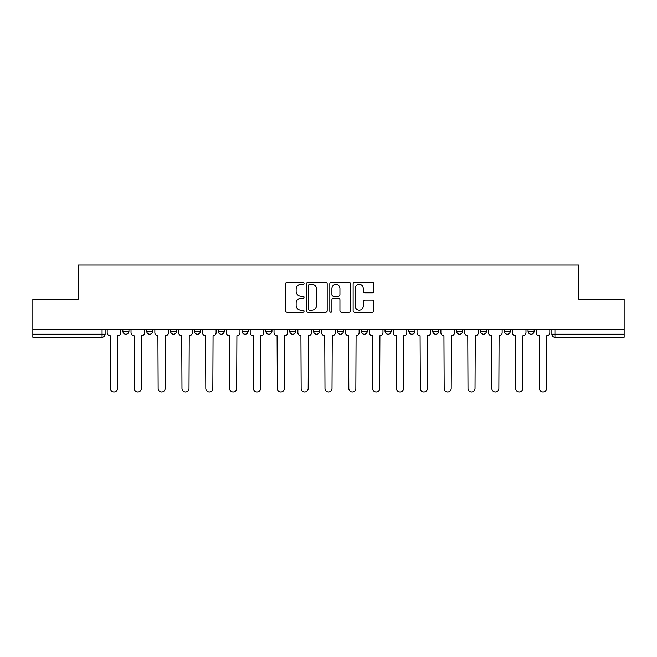 <?xml version="1.0" encoding="UTF-8"?>
<svg xmlns="http://www.w3.org/2000/svg" width="657" height="657" viewBox="0 0 657 657"><rect width="100%" height="100%" fill="white"/><g stroke="black" fill="none" stroke-linecap="round" stroke-linejoin="round"><path stroke-width="0.99" d="M304.051 283.307A1.051 1.051 0 0 0 303.008 282.255L287.068 282.255A1.503 1.503 0 0 0 285.573 283.758L285.573 310.753A1.503 1.503 0 0 0 287.068 312.256L303.008 312.256A1.051 1.051 0 0 0 304.051 311.204A1.051 1.051 0 0 0 303.008 310.153L300.939 310.153A4.796 4.796 0 0 1 296.143 305.349L296.143 303.107A4.796 4.796 0 0 1 300.939 298.303L303.008 298.303A1.051 1.051 0 0 0 304.051 297.251A1.051 1.051 0 0 0 303.008 296.208L300.939 296.208A4.796 4.796 0 0 1 296.143 291.404L296.143 289.154A4.796 4.796 0 0 1 300.939 284.358L303.008 284.358A1.051 1.051 0 0 0 304.051 283.307M385.035 329.494L385.035 331.177L391.145 331.177A3.055 3.055 0 0 1 388.09 334.232A3.055 3.055 0 0 1 385.035 331.177L385.035 329.494M313.529 329.494L313.529 331.177L319.639 331.177A3.055 3.055 0 0 1 316.584 334.232A3.055 3.055 0 0 1 313.529 331.177L313.529 329.494M265.855 329.494L265.855 331.177L271.965 331.177A3.055 3.055 0 0 1 268.91 334.232A3.055 3.055 0 0 1 265.855 331.177L265.855 329.494M242.022 329.494L242.022 331.177L248.132 331.177A3.055 3.055 0 0 1 245.077 334.232A3.055 3.055 0 0 1 242.022 331.177L242.022 329.494M194.349 329.494L194.349 331.177L200.459 331.177A3.055 3.055 0 0 1 197.404 334.232A3.055 3.055 0 0 1 194.349 331.177L194.349 329.494M372.33 292.833A1.503 1.503 0 0 0 373.833 291.33L373.833 283.758A1.503 1.503 0 0 0 372.33 282.255L354.632 282.255A1.503 1.503 0 0 0 353.129 283.758L353.129 310.753A1.503 1.503 0 0 0 354.632 312.256L372.33 312.256A1.503 1.503 0 0 0 373.833 310.753L373.833 301.604A1.503 1.503 0 0 0 372.33 300.101L364.758 300.101A1.503 1.503 0 0 0 363.255 301.604L363.255 306.137A4.016 4.016 0 0 1 359.248 310.153A4.016 4.016 0 0 1 355.232 306.137L355.232 288.366A4.016 4.016 0 0 1 359.248 284.358A4.016 4.016 0 0 1 363.255 288.366L363.255 291.33A1.503 1.503 0 0 0 364.758 292.833L372.33 292.833M32.85 329.494L32.85 299.091L78.38 299.091L78.38 265.017L578.62 265.017L578.62 299.091L624.15 299.091L624.15 329.494L32.85 329.494L32.85 334.232L105.12 334.232L105.12 329.494L105.12 334.232A3.055 3.055 0 0 1 102.065 337.287L32.85 337.287L32.85 334.232M327.186 283.758A1.503 1.503 0 0 0 325.691 282.255L307.993 282.255A1.503 1.503 0 0 0 306.49 283.758L306.49 310.753A1.503 1.503 0 0 0 307.993 312.256L325.691 312.256A1.503 1.503 0 0 0 327.186 310.753L327.186 283.758M331.309 282.255L349.007 282.255A1.503 1.503 0 0 1 350.51 283.758L350.51 310.753A1.503 1.503 0 0 1 349.007 312.256L341.435 312.256A1.503 1.503 0 0 1 339.932 310.753L339.932 299.806A1.503 1.503 0 0 0 338.437 298.303L333.411 298.303A1.503 1.503 0 0 0 331.908 299.806L331.908 311.204A1.051 1.051 0 0 1 330.865 312.256A1.051 1.051 0 0 1 329.814 311.204L329.814 283.758A1.503 1.503 0 0 1 331.309 282.255M551.88 329.494L551.88 334.232L624.15 334.232L624.15 337.287L554.935 337.287A3.055 3.055 0 0 1 551.88 334.232M624.15 329.494L624.15 334.232M534.157 329.494L534.157 331.177A3.055 3.055 0 0 1 531.102 334.232A3.055 3.055 0 0 1 528.047 331.177L534.157 331.177A3.055 3.055 0 0 1 531.102 334.232M528.047 329.494L528.047 331.177M510.325 329.494L510.325 331.177A3.055 3.055 0 0 1 507.261 334.232A3.055 3.055 0 0 1 504.206 331.177L510.325 331.177M504.206 329.494L504.206 331.177M486.484 329.494L486.484 331.177A3.055 3.055 0 0 1 483.429 334.232A3.055 3.055 0 0 1 480.374 331.177L486.484 331.177M480.374 329.494L480.374 331.177M462.651 329.494L462.651 331.177A3.055 3.055 0 0 1 459.596 334.232A3.055 3.055 0 0 1 456.541 331.177L462.651 331.177M456.541 329.494L456.541 331.177M438.819 329.494L438.819 331.177A3.055 3.055 0 0 1 435.755 334.232A3.055 3.055 0 0 1 432.7 331.177A3.055 3.055 0 0 0 435.755 334.232M432.7 329.494L432.7 331.177L438.819 331.177M414.978 329.494L414.978 331.177A3.055 3.055 0 0 1 411.923 334.232A3.055 3.055 0 0 1 408.868 331.177A3.055 3.055 0 0 0 411.923 334.232M408.868 329.494L408.868 331.177L414.978 331.177M391.145 329.494L391.145 331.177A3.055 3.055 0 0 1 388.09 334.232M367.312 329.494L367.312 331.177A3.055 3.055 0 0 1 364.249 334.232A3.055 3.055 0 0 1 361.194 331.177L367.312 331.177M361.194 329.494L361.194 331.177M343.471 329.494L343.471 331.177A3.055 3.055 0 0 1 340.416 334.232A3.055 3.055 0 0 1 337.361 331.177L343.471 331.177L343.471 329.494M337.361 329.494L337.361 331.177M319.639 329.494L319.639 331.177M295.806 329.494L295.806 331.177A3.055 3.055 0 0 1 292.751 334.232A3.055 3.055 0 0 1 289.688 331.177L295.806 331.177L295.806 329.494M289.688 329.494L289.688 331.177M271.965 329.494L271.965 331.177L271.965 329.494M248.132 331.177L248.132 329.494L248.132 331.177A3.055 3.055 0 0 1 245.077 334.232M224.3 329.494L224.3 331.177A3.055 3.055 0 0 1 221.245 334.232A3.055 3.055 0 0 1 218.181 331.177A3.055 3.055 0 0 0 221.245 334.232A3.055 3.055 0 0 0 224.3 331.177L224.3 329.494M218.181 329.494L218.181 331.177L224.3 331.177M200.459 329.494L200.459 331.177M176.626 329.494L176.626 331.177A3.055 3.055 0 0 1 173.571 334.232A3.055 3.055 0 0 1 170.516 331.177A3.055 3.055 0 0 0 173.571 334.232A3.055 3.055 0 0 0 176.626 331.177L170.516 331.177L170.516 329.494M146.675 329.494L146.675 331.177L152.794 331.177L152.794 329.494L152.794 331.177A3.055 3.055 0 0 1 149.739 334.232A3.055 3.055 0 0 1 146.675 331.177A3.055 3.055 0 0 0 149.739 334.232M122.843 329.494L122.843 331.177L128.953 331.177L128.953 329.494L128.953 331.177A3.055 3.055 0 0 1 125.898 334.232A3.055 3.055 0 0 1 122.843 331.177A3.055 3.055 0 0 0 125.898 334.232M102.065 329.494L102.065 337.287A3.055 3.055 0 0 0 105.12 334.232M309.644 284.358A1.051 1.051 0 0 0 308.593 285.409L308.593 309.102A1.051 1.051 0 0 0 309.644 310.153L311.812 310.153A4.796 4.796 0 0 0 316.617 305.349L316.617 289.154A4.796 4.796 0 0 0 311.812 284.358L309.644 284.358M339.932 288.439A4.016 4.016 0 0 0 335.924 284.432A4.016 4.016 0 0 0 331.908 288.439L331.908 294.706A1.503 1.503 0 0 0 333.411 296.208L338.437 296.208A1.503 1.503 0 0 0 339.932 294.706L339.932 288.439M107.181 329.494L107.181 332.705A3.055 3.055 0 0 0 110.236 335.76L110.466 388.468A3.515 3.515 0 0 0 113.981 391.983A3.515 3.515 0 0 0 117.496 388.468L117.726 335.76A3.055 3.055 0 0 0 120.781 332.705L120.781 329.494M131.014 329.494L131.014 332.705A3.055 3.055 0 0 0 134.077 335.76L134.299 388.468A3.515 3.515 0 0 0 137.814 391.983A3.515 3.515 0 0 0 141.329 388.468L141.559 335.76A3.055 3.055 0 0 0 144.614 332.705L144.614 329.494M154.855 329.494L154.855 332.705A3.055 3.055 0 0 0 157.91 335.76L158.14 388.468A3.515 3.515 0 0 0 161.655 391.983A3.515 3.515 0 0 0 165.17 388.468L165.4 335.76A3.055 3.055 0 0 0 168.455 332.705L168.455 329.494M178.688 329.494L178.688 332.705A3.055 3.055 0 0 0 181.743 335.76L181.973 388.468A3.515 3.515 0 0 0 185.488 391.983A3.515 3.515 0 0 0 189.002 388.468L189.232 335.76A3.055 3.055 0 0 0 192.287 332.705L192.287 329.494M202.52 329.494L202.52 332.705A3.055 3.055 0 0 0 205.584 335.76L205.805 388.468A3.515 3.515 0 0 0 209.32 391.983A3.515 3.515 0 0 0 212.835 388.468L213.065 335.76A3.055 3.055 0 0 0 216.12 332.705L216.12 329.494M226.361 329.494L226.361 332.705A3.055 3.055 0 0 0 229.416 335.76L229.646 388.468A3.515 3.515 0 0 0 233.161 391.983A3.515 3.515 0 0 0 236.676 388.468L236.906 335.76A3.055 3.055 0 0 0 239.961 332.705L239.961 329.494M250.194 329.494L250.194 332.705A3.055 3.055 0 0 0 253.249 335.76L253.479 388.468A3.515 3.515 0 0 0 256.994 391.983A3.515 3.515 0 0 0 260.509 388.468L260.739 335.76A3.055 3.055 0 0 0 263.794 332.705L263.794 329.494M274.026 329.494L274.026 332.705A3.055 3.055 0 0 0 277.09 335.76L277.311 388.468A3.515 3.515 0 0 0 280.826 391.983A3.515 3.515 0 0 0 284.341 388.468L284.571 335.76A3.055 3.055 0 0 0 287.626 332.705L287.626 329.494M297.867 329.494L297.867 332.705A3.055 3.055 0 0 0 300.922 335.76L301.152 388.468A3.515 3.515 0 0 0 304.667 391.983A3.515 3.515 0 0 0 308.182 388.468L308.404 335.76A3.055 3.055 0 0 0 311.467 332.705L311.467 329.494M321.7 329.494L321.7 332.705A3.055 3.055 0 0 0 324.755 335.76L324.985 388.468A3.515 3.515 0 0 0 328.5 391.983A3.515 3.515 0 0 0 332.015 388.468L332.245 335.76A3.055 3.055 0 0 0 335.3 332.705L335.3 329.494M345.533 329.494L345.533 332.705A3.055 3.055 0 0 0 348.596 335.76L348.818 388.468A3.515 3.515 0 0 0 352.333 391.983A3.515 3.515 0 0 0 355.848 388.468L356.078 335.76A3.055 3.055 0 0 0 359.133 332.705L359.133 329.494M369.374 329.494L369.374 332.705A3.055 3.055 0 0 0 372.429 335.76L372.659 388.468A3.515 3.515 0 0 0 376.174 391.983A3.515 3.515 0 0 0 379.689 388.468L379.91 335.76A3.055 3.055 0 0 0 382.974 332.705L382.974 329.494M393.206 329.494L393.206 332.705A3.055 3.055 0 0 0 396.261 335.76L396.491 388.468A3.515 3.515 0 0 0 400.006 391.983A3.515 3.515 0 0 0 403.521 388.468L403.751 335.76A3.055 3.055 0 0 0 406.806 332.705L406.806 329.494M417.039 329.494L417.039 332.705A3.055 3.055 0 0 0 420.094 335.76L420.324 388.468A3.515 3.515 0 0 0 423.839 391.983A3.515 3.515 0 0 0 427.354 388.468L427.584 335.76A3.055 3.055 0 0 0 430.639 332.705L430.639 329.494M440.88 329.494L440.88 332.705A3.055 3.055 0 0 0 443.935 335.76L444.165 388.468A3.515 3.515 0 0 0 447.68 391.983A3.515 3.515 0 0 0 451.195 388.468L451.416 335.76A3.055 3.055 0 0 0 454.48 332.705L454.48 329.494M464.713 329.494L464.713 332.705A3.055 3.055 0 0 0 467.768 335.76L467.998 388.468A3.515 3.515 0 0 0 471.512 391.983A3.515 3.515 0 0 0 475.027 388.468L475.257 335.76A3.055 3.055 0 0 0 478.312 332.705L478.312 329.494M488.545 329.494L488.545 332.705A3.055 3.055 0 0 0 491.6 335.76L491.83 388.468A3.515 3.515 0 0 0 495.345 391.983A3.515 3.515 0 0 0 498.86 388.468L499.09 335.76A3.055 3.055 0 0 0 502.145 332.705L502.145 329.494M512.386 329.494L512.386 332.705A3.055 3.055 0 0 0 515.441 335.76L515.671 388.468A3.515 3.515 0 0 0 519.186 391.983A3.515 3.515 0 0 0 522.701 388.468L522.923 335.76A3.055 3.055 0 0 0 525.986 332.705L525.986 329.494M536.219 329.494L536.219 332.705A3.055 3.055 0 0 0 539.274 335.76L539.504 388.468A3.515 3.515 0 0 0 543.019 391.983A3.515 3.515 0 0 0 546.534 388.468L546.764 335.76A3.055 3.055 0 0 0 549.819 332.705L549.819 329.494M554.935 329.494L554.935 337.287"/></g></svg>
